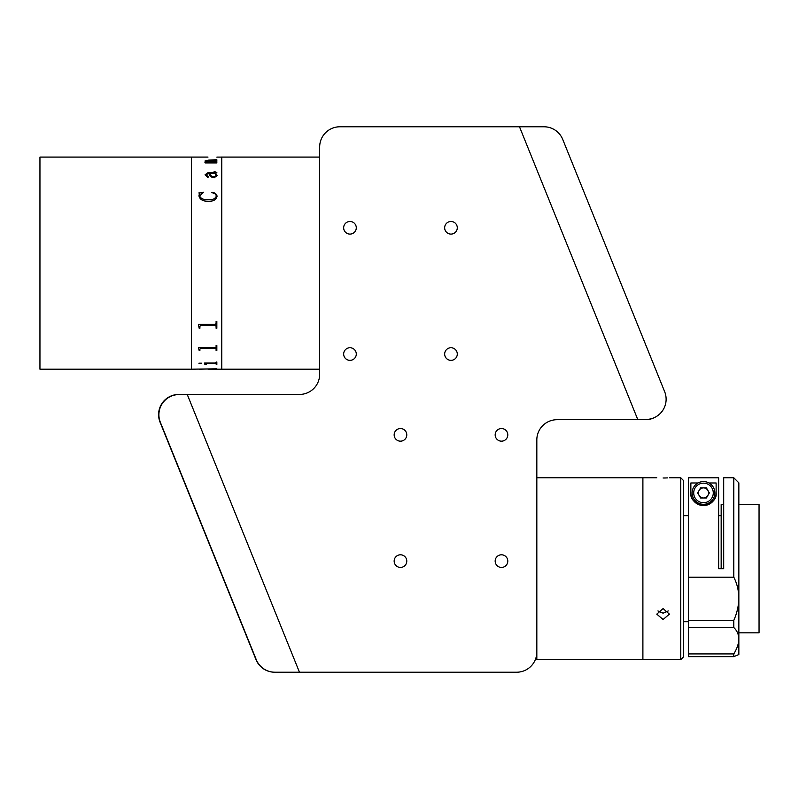 <?xml version="1.0" encoding="UTF-8"?>
<svg xmlns="http://www.w3.org/2000/svg" width="799" height="799" viewBox="0 0 799 799"><rect width="100%" height="100%" fill="white"/><g stroke="black" fill="none" stroke-linecap="round" stroke-linejoin="round"><path stroke-width="1.2" d="M199.161 369.198L216.839 368.798L191.46 369.198L191.46 157.083L39.95 157.083L39.95 369.198L191.46 369.198L191.46 157.083L207.261 157.083M319.67 369.198L221.762 369.198L221.762 157.083L216.839 157.103M216.349 175.47L214.881 173.403L209.967 173.403C209.897 175.141 211.186 176.279 213.832 176.819L216.349 175.47L213.832 176.859C211.186 176.319 209.897 175.181 209.967 173.443L209.967 173.443M216.1 161.768L216.839 161.578L216.839 162.936L205.303 162.936L204.804 162.077L207.121 162.017L205.053 160.939L208.739 160.1L216.1 159.76L216.839 159.76L216.839 160.839L205.792 160.979L208.159 162.017L216.1 161.728M208 157.083L199.9 157.103M217.078 175.58L214.112 177.827C210.686 177.148 209.058 175.67 209.228 173.403L205.792 174.761L208.739 176.859L207.68 177.398L205.053 174.791L208.08 172.624L214.951 172.624L216.1 172.234L214.132 171.495L216.839 172.464L215.62 173.403L217.078 175.58M217.078 196.214C216.199 199.86 213.193 201.538 208.05 201.248C202.906 201.348 199.86 199.55 198.911 195.855L199.43 193.767L198.911 192.909L203.375 192.259L199.65 196.055C200.998 198.751 203.795 199.95 208.05 199.66C212.354 200.09 215.121 198.911 216.349 196.135C215.94 194.177 214.382 193.038 211.685 192.729L211.995 192.259C214.961 192.709 216.649 194.027 217.078 196.214M208 369.198L221.762 369.198L221.762 157.083L319.67 157.083M199.161 327.3L198.422 324.304L215.281 324.304L216.1 323.515L216.1 321.468L216.839 321.468L216.839 328.249L216.1 328.219L216.1 326.252L215.281 325.473L200.719 325.473L199.9 326.282L199.9 328.249L199.161 328.219L198.422 324.454M216.1 326.282L215.281 325.473L200.719 325.473L199.9 326.312M216.839 363.335L215.291 363.815M206.641 363.815L205.303 363.335L204.804 364.204M205.303 364.264L206.032 364.264M198.911 363.245L201.618 363.245L198.911 363.245M206.941 363.525L206.032 364.514L205.303 364.514L204.564 363.046L215.281 363.046L216.839 361.927L216.839 364.514L215.291 363.525L206.941 363.525M199.9 349.093L199.9 350.501L199.161 350.501L198.422 347.625L215.281 347.625L216.1 347.036L216.1 345.498L216.839 345.498L216.839 350.501L216.1 350.501L216.1 349.073L215.281 348.504L200.719 348.504L199.9 349.093L200.719 348.464L215.281 348.464L216.1 349.073M216.839 328.249L216.1 328.249M199.9 328.249L199.161 328.249M211.685 192.759L211.995 192.299C214.961 192.739 216.649 194.057 217.078 196.244M216.349 196.164L216.349 196.145C215.121 198.941 212.354 200.12 208.05 199.69C203.795 199.98 200.998 198.781 199.65 196.085L199.65 196.065M198.911 195.885L199.43 193.807L198.911 192.939L203.575 192.759M215.66 173.433L217.078 175.62M214.132 171.535L216.839 172.504M205.053 174.841L208.08 172.664L216.1 172.254M205.792 174.791L208.739 176.899M216.1 161.628L216.839 161.628M205.792 160.999L208.159 162.057L216.1 161.778M216.1 159.81L216.839 159.81M205.053 160.989L216.1 159.88M204.804 162.077L206.941 162.017M201.618 363.205L198.911 363.205M199.161 349.812L198.422 347.715M199.9 350.461L199.161 350.461M216.839 350.461L216.1 350.461M394.157 434.856A6.312 6.312 0 0 0 400.469 441.168A6.312 6.312 0 0 0 406.781 434.856A6.312 6.312 0 0 0 400.469 428.544A6.312 6.312 0 0 0 394.157 434.856M444.663 227.785A6.312 6.312 0 0 0 450.976 234.097A6.312 6.312 0 0 0 457.288 227.785A6.312 6.312 0 0 0 450.976 221.473A6.312 6.312 0 0 0 444.663 227.785M343.66 227.785A6.312 6.312 0 0 0 349.972 234.097A6.312 6.312 0 0 0 356.284 227.785A6.312 6.312 0 0 0 349.972 221.473A6.312 6.312 0 0 0 343.66 227.785M343.66 354.047A6.312 6.312 0 0 0 349.972 360.359A6.312 6.312 0 0 0 356.284 354.047A6.312 6.312 0 0 0 349.972 347.735A6.312 6.312 0 0 0 343.66 354.047M444.663 354.047A6.312 6.312 0 0 0 450.976 360.359A6.312 6.312 0 0 0 457.288 354.047A6.312 6.312 0 0 0 450.976 347.735A6.312 6.312 0 0 0 444.663 354.047M495.17 434.856A6.312 6.312 0 0 0 501.482 441.168A6.312 6.312 0 0 0 507.794 434.856A6.312 6.312 0 0 0 501.482 428.544A6.312 6.312 0 0 0 495.17 434.856M495.17 561.108A6.312 6.312 0 0 0 501.482 567.43A6.312 6.312 0 0 0 507.794 561.108A6.312 6.312 0 0 0 501.482 554.796A6.312 6.312 0 0 0 495.17 561.108M394.157 561.108A6.312 6.312 0 0 0 400.469 567.43A6.312 6.312 0 0 0 406.781 561.108A6.312 6.312 0 0 0 400.469 554.796A6.312 6.312 0 0 0 394.157 561.108M637.842 419.705L519.49 126.781L339.865 126.781A20.205 20.205 0 0 0 319.67 146.976L319.67 374.252A20.205 20.205 0 0 1 299.465 394.446L187.236 394.446L299.465 672.219L516.633 672.219A20.205 20.205 0 0 0 536.828 652.024L536.828 439.899A20.205 20.205 0 0 1 557.033 419.705L645.432 419.705A20.205 20.205 0 0 0 655.18 417.198M187.236 394.446L178.806 394.446A20.205 20.205 0 0 0 160.07 422.222L255.98 659.584A20.205 20.205 0 0 0 274.706 672.219L516.633 672.219M519.49 126.781L637.732 419.445L645.912 419.445A20.205 20.205 0 0 0 664.648 391.67L562.726 139.416A20.205 20.205 0 0 0 543.999 126.781L339.865 126.781M536.828 439.899A20.205 20.205 0 0 1 557.033 419.705M179.106 394.556A20.205 20.205 0 0 0 160.369 422.331L256.229 659.584A20.205 20.205 0 0 0 274.966 672.219L299.465 672.219L187.286 394.556L179.106 394.556M680.768 659.594L680.768 477.782L683.295 480.309L683.295 657.068L680.768 659.594L642.895 659.594L642.895 477.782L536.828 477.782M656.778 477.782L642.895 477.782L642.895 659.594L536.828 659.594L536.828 633.078M536.828 620.453L536.828 568.688M663.09 478.002C671.24 477.762 671.24 477.762 663.09 478.002C654.95 477.762 654.95 477.762 663.09 478.002L665.437 477.972M665.597 477.962L667.614 477.892M663.09 619.495L656.778 614.141L663.09 608.568L669.402 614.141L663.09 619.495M657.937 610.945L663.09 613.173L668.244 610.945M738.845 632.828L759.05 632.828L759.05 504.549L738.845 504.549M721.167 568.688L721.167 504.549L723.694 504.549M688.348 577.198L733.802 577.198L733.802 477.782L723.694 477.782L723.694 568.688L718.651 568.688L718.651 477.812L688.348 477.812L688.348 620.344L733.802 620.344L733.802 627.575C737.048 630.611 738.725 634.426 738.845 639.02L738.845 654.541L733.802 656.648L733.802 653.912L688.348 653.912L688.348 656.648L733.802 656.648M733.802 477.782L738.845 482.836L738.845 639.02C738.745 643.614 737.058 648.578 733.802 653.912M733.802 577.198C737.048 583.54 738.725 590.491 738.845 598.051C738.745 605.562 737.058 612.993 733.802 620.344M708.433 494.471A5.174 5.174 0 0 0 708.433 491.395M707.305 489.427A5.174 5.174 0 0 0 704.628 487.879M702.361 487.879A5.174 5.174 0 0 0 699.694 489.427M698.556 491.395A5.174 5.174 0 0 0 698.556 494.471M699.694 496.439A5.174 5.174 0 0 0 702.361 497.987M704.628 497.987A5.174 5.174 0 0 0 707.305 496.439M737.527 655.09L738.845 654.541M733.802 627.575L688.348 627.575L688.348 620.344M688.348 627.575L688.348 653.912M683.295 621.722L688.348 621.722L688.348 503.08M708.983 482.976L716.124 482.976L716.124 492.933C716.833 498.985 712.638 503.19 703.549 505.557C694.401 503.26 690.176 499.055 690.865 492.933L690.865 482.976L698.006 482.976M716.124 492.933A12.624 12.624 0 0 1 703.5 505.557A12.624 12.624 0 0 1 690.865 492.933M708.543 492.933A5.054 5.054 0 0 1 703.5 497.987A5.054 5.054 0 0 1 698.446 492.933A5.054 5.054 0 0 1 703.5 487.879A5.054 5.054 0 0 1 708.543 492.933M692.134 492.933A11.366 11.366 0 0 1 703.5 481.567A11.366 11.366 0 0 1 714.855 492.933A11.366 11.366 0 0 1 703.5 504.299A11.366 11.366 0 0 1 692.134 492.933A11.366 11.366 0 0 1 703.5 481.567A11.366 11.366 0 0 1 714.855 492.933M697.667 492.933L700.583 487.879L706.416 487.879L709.332 492.933L706.416 497.987L700.583 497.987L697.667 492.933M713.277 492.933A9.788 9.788 0 0 0 703.5 483.145A9.788 9.788 0 0 0 693.712 492.933A9.788 9.788 0 0 0 703.5 502.721A9.788 9.788 0 0 0 713.277 492.933M680.768 477.782L669.402 477.782M721.167 515.655L718.651 515.655M688.348 515.655L683.295 515.655"/></g></svg>
